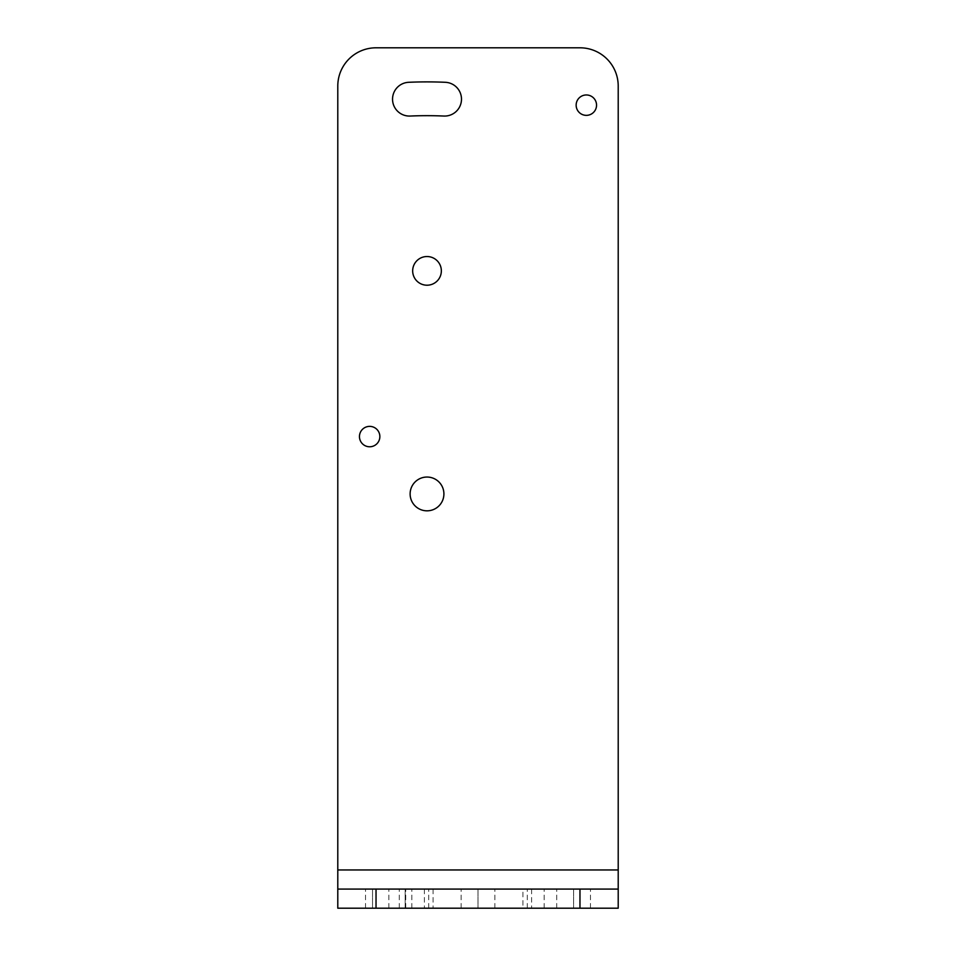 <?xml version="1.0" encoding="UTF-8"?>
<svg xmlns="http://www.w3.org/2000/svg" width="956" height="956" viewBox="0 0 956 956"><rect width="100%" height="100%" fill="white"/><g stroke="black" fill="none" stroke-linecap="round" stroke-linejoin="round"><path stroke-width="0.72" stroke-dasharray="4.78 3.58" d="M618.209 869.96L618.209 86.04A38.24 38.24 0 0 0 579.969 47.8L376.031 47.8A38.24 38.24 0 0 0 337.791 86.04L337.791 869.96L618.209 869.96L618.209 908.2L618.209 889.08L337.791 889.08L337.791 908.2L337.791 869.96M478 889.08L461.115 889.08L494.885 889.08L478 889.08L478 908.2L461.115 908.2L494.885 908.2L478 908.2L478 889.08L478 908.2M573.6 889.08L556.715 889.08L590.485 889.08L573.6 889.08L573.6 908.2L556.715 908.2L590.485 908.2L573.6 908.2L573.6 889.08L573.6 908.2M522.92 889.08L411.845 889.08L544.155 889.08L522.92 889.08L522.92 908.2L411.845 908.2L522.92 908.2M405.177 889.08L365.515 889.08L405.75 889.08L399.285 889.08L405.177 889.08L405.177 908.2L372.541 908.2L405.75 908.2L399.285 908.2L405.177 908.2L405.177 889.08M379.855 436.569A10.193 10.193 0 0 0 369.649 426.376A10.193 10.193 0 0 0 359.456 436.569A10.193 10.193 0 0 0 369.649 446.775A10.193 10.193 0 0 0 379.855 436.569M443.907 493.929A16.885 16.885 0 0 0 427.009 477.044A16.885 16.885 0 0 0 410.124 493.929A16.885 16.885 0 0 0 427.009 510.827A16.885 16.885 0 0 0 443.907 493.929M441.349 270.871A14.34 14.34 0 0 0 427.009 256.531A14.34 14.34 0 0 0 412.669 270.871A14.34 14.34 0 0 0 427.009 285.211A14.34 14.34 0 0 0 441.349 270.871M596.544 105.16A10.193 10.193 0 0 0 586.351 94.967A10.193 10.193 0 0 0 576.145 105.16A10.193 10.193 0 0 0 586.351 115.353A10.193 10.193 0 0 0 596.544 105.16M443.847 116.046A16.885 16.885 0 0 0 461.473 99.926A16.885 16.885 0 0 0 445.353 82.3A412.036 412.036 0 0 0 408.678 82.3A16.885 16.885 0 0 0 392.558 99.926A16.885 16.885 0 0 0 410.184 116.046A378.253 378.253 0 0 1 443.847 116.046M337.791 908.2L618.209 908.2M372.541 908.2L365.515 908.2L372.541 908.2L372.541 889.08L372.541 908.2M527.27 908.2L527.27 889.08M428.73 908.2L428.73 889.08M388.853 908.2L388.853 889.08L388.853 908.2M433.08 889.08L433.08 908.2M424.38 889.08L424.38 908.2M531.62 889.08L531.62 908.2M461.115 908.2L461.115 889.08M494.885 908.2L494.885 889.08M556.715 908.2L556.715 889.08M590.485 908.2L590.485 889.08M411.845 908.2L411.845 889.08M544.155 908.2L544.155 889.08M405.75 908.2L405.75 889.08L405.75 908.2M399.285 908.2L399.285 889.08M365.515 908.2L365.515 889.08"/><path stroke-width="1.43" d="M376.031 47.8A38.24 38.24 0 0 0 337.791 86.04L337.791 869.96L618.209 869.96L618.209 908.2L337.791 908.2L337.791 869.96L618.209 869.96L618.209 86.04A38.24 38.24 0 0 0 579.969 47.8L376.031 47.8M379.855 436.569A10.193 10.193 0 0 0 369.649 426.376A10.193 10.193 0 0 0 359.456 436.569A10.193 10.193 0 0 0 369.649 446.775A10.193 10.193 0 0 0 379.855 436.569M443.907 493.929A16.885 16.885 0 0 0 427.009 477.044A16.885 16.885 0 0 0 410.124 493.929A16.885 16.885 0 0 0 427.009 510.827A16.885 16.885 0 0 0 443.907 493.929M441.349 270.871A14.34 14.34 0 0 0 427.009 256.531A14.34 14.34 0 0 0 412.669 270.871A14.34 14.34 0 0 0 427.009 285.211A14.34 14.34 0 0 0 441.349 270.871M596.544 105.16A10.193 10.193 0 0 0 586.351 94.967A10.193 10.193 0 0 0 576.145 105.16A10.193 10.193 0 0 0 586.351 115.353A10.193 10.193 0 0 0 596.544 105.16M443.847 116.046A16.885 16.885 0 0 0 461.473 99.926A16.885 16.885 0 0 0 445.353 82.3A412.036 412.036 0 0 0 408.678 82.3A16.885 16.885 0 0 0 392.558 99.926A16.885 16.885 0 0 0 410.184 116.046A378.253 378.253 0 0 1 443.847 116.046M337.791 889.08L618.209 889.08M579.969 889.08L579.969 908.2M376.031 889.08L376.031 908.2"/></g></svg>
